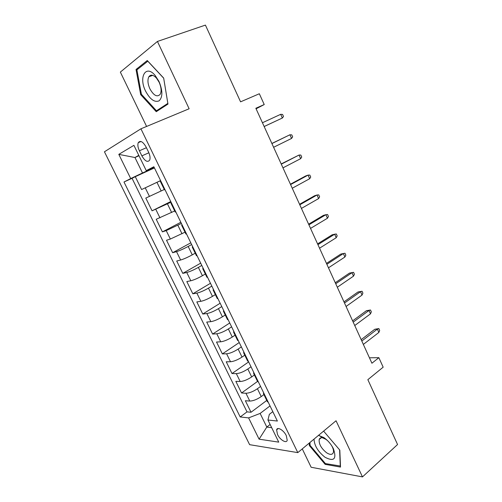 <?xml version="1.0" encoding="UTF-8"?>
<svg xmlns="http://www.w3.org/2000/svg" width="502" height="502" viewBox="0 0 502 502"><rect width="100%" height="100%" fill="white"/><g stroke="black" fill="none" stroke-linecap="round" stroke-linejoin="round"><path stroke-width="0.75" d="M286.303 435.68C283.806 430.227 277.311 426.38 276.602 429.85L277.512 434.481C279.972 439.859 286.473 443.793 287.213 440.273L286.303 435.68M302.273 448.888L311.146 467.262L362.482 476.9L397.559 444.521L367.853 379.675L383.164 367.175L378.859 357.675L369.434 357.788M104.441 151.786L249.626 444.672L297.799 452.616L140.93 128.801L104.441 151.786M140.93 128.801L189.135 108.765L157.433 41.446L120.348 72.1L146.59 126.448M157.433 41.446L205.418 25.1L240.571 101.831L259.339 93.755L264.228 104.548L255.844 108.263L371.913 363.235L378.859 357.675M160.596 180.62L141.602 189.543L135.283 176.673L154.428 167.919M141.602 189.543L160.584 180.588M164.273 189.505L145.8 198.077L152.056 210.815L170.755 201.54M174.696 210.959L156.21 219.267L162.403 231.874L180.833 222.279M185.012 232.188L170.354 239.046L166.513 240.238L172.644 252.726L190.81 242.817M195.228 253.209L192.266 254.859C187.597 257.375 183.719 259.095 180.632 260.017L176.717 261.009L182.784 273.364L200.687 263.155M205.337 274.01L202.419 275.717C197.813 278.296 193.941 279.984 190.804 280.769L186.813 281.566L192.824 293.802L210.463 283.291M215.345 294.611L212.471 296.362C207.922 299.004 204.057 300.654 200.882 301.319L196.815 301.915L202.764 314.032L220.152 303.233M225.254 315.005L222.424 316.8C217.931 319.504 214.072 321.123 210.853 321.663L206.711 322.071L212.61 334.062L229.747 322.981M235.061 335.192L232.275 337.037C227.839 339.798 223.992 341.385 220.729 341.806L216.519 342.025L222.355 353.904L239.247 342.54M244.775 355.184L242.027 357.073C237.647 359.89 233.806 361.446 230.506 361.754L226.226 361.779L232.006 373.544L248.653 361.911M254.388 374.975L251.684 376.914C247.36 379.782 243.526 381.313 240.188 381.501L235.84 381.351L241.562 392.997L257.52 381.42M139.387 150.776L141.865 155.871C145.028 161.249 147.638 162.661 149.696 160.1C150.431 158.055 150.06 155.407 148.573 152.137L146.051 146.948C142.894 141.57 140.29 140.152 138.257 142.681C137.492 144.771 137.868 147.469 139.387 150.776L146.421 147.707M272.818 411.665L269.342 414.338L267.942 420.011L277.38 421.046L153.857 166.746L146.251 170.63L154.114 167.273M267.942 420.011L278.742 442.136L259.095 439.175L248.609 417.89L240.201 416.967L123.988 182.006L130.721 178.568L118.798 154.365L133.909 145.342L146.251 170.63M260.563 386.427L257.432 388.724C253.14 391.623 249.312 393.135 245.949 393.254L241.562 392.997M263.914 394.572L261.247 396.561L257.432 388.724M251.013 366.761L247.831 369.001C243.489 371.85 239.655 373.388 236.323 373.626L232.006 373.544M241.362 346.895L238.136 349.085C233.737 351.877 229.891 353.446 226.603 353.797L222.355 353.904M231.617 326.833L228.347 328.967C223.886 331.703 220.033 333.303 216.789 333.774L212.61 334.062M221.777 306.571L218.452 308.648C213.94 311.328 210.081 312.959 206.874 313.549L202.764 314.032M211.831 286.109L208.462 288.129C203.894 290.746 200.022 292.409 196.866 293.124L192.824 293.802M201.791 265.439L198.372 267.397C193.741 269.957 189.863 271.651 186.75 272.492L182.784 273.364M191.651 244.556L188.181 246.457C183.487 248.948 179.603 250.68 176.528 251.653L172.644 252.726M181.404 223.459L166.212 230.6L162.403 231.874M171.05 202.149L152.056 210.815M135.283 176.673L132.045 178.323L247.009 411.872L251.025 412.261L266.757 400.433M261.247 396.561C256.98 399.479 253.152 400.979 249.77 401.054L245.359 400.728L251.025 412.261M164.976 189.643L164.443 189.85L160.094 180.902L160.609 180.651L160.094 180.902M138.985 155.745L134.95 157.521L142.505 172.97L130.721 178.568M154.271 167.593L142.505 172.97M362.482 476.9L336.045 420.758L297.799 452.616M256.089 108.796L264.228 104.548M138.797 155.356L134.95 157.521L118.798 154.365M270.12 424.472L266.8 427.064L271.682 427.673M270.026 405.911L260.13 413.428L266.8 427.064L259.095 439.175M132.045 178.323L123.988 182.006M171.489 203.046L170.931 203.197L171.389 202.839M175.211 212.02L175.807 211.932M182.245 225.197L181.649 225.26L182.05 224.796M185.878 233.963L186.518 233.988M192.893 247.109L192.253 247.091L192.605 246.52M196.426 255.681L197.117 255.813M203.423 268.796L202.752 268.695L203.046 268.018M206.868 277.173L207.608 277.405M213.846 290.25L213.137 290.074L213.381 289.296M217.203 298.439L217.987 298.772M224.162 311.491L223.421 311.234L223.61 310.355M227.431 319.492L228.259 319.918M234.371 332.506L233.593 332.173L233.737 331.194M237.553 340.325L238.425 340.852M244.474 353.308L243.665 352.9L243.759 351.827M247.574 360.944L248.484 361.565M254.476 373.896L253.629 373.413L253.673 372.246M257.488 381.357L258.448 382.072M264.372 394.271L263.5 393.719L263.494 392.464M247.009 411.872L240.201 416.967M248.609 417.89L260.13 413.428M267.309 401.556L268.306 402.366M140.692 94.652L156.241 111.695L167.969 104.083L163.671 78.074L147.262 60.516L136.029 69.483L140.692 94.652L141.482 94.351M309.182 443.134L309.364 445.588L325.127 464.337L340.507 467.073L339.81 450.106L323.608 431.118M138.508 68.592L136.029 69.483M325.892 463.672L325.127 464.337M310.073 444.992L309.364 445.588M264.165 126.529L282.356 118.02L264.152 126.504M280.693 114.318L282.576 114.45L283.498 116.502L282.356 118.02L280.693 114.318L262.439 122.745M159.04 81.55L155.218 75.538C145.806 63.961 138.383 77.195 145.636 91.213C150.111 99.452 154.591 102.665 159.084 100.852C162.792 97.175 162.78 90.743 159.04 81.55M159.134 82.259L156.536 78.174C153.261 74.691 150.694 74.233 148.83 76.8C147.375 79.893 147.739 83.922 149.922 88.879C153.807 95.687 157.245 97.47 160.238 94.238C161.65 91.195 161.28 87.204 159.134 82.259M156.48 110.779L141.407 94.269L136.902 69.872L147.795 61.2L163.683 78.199L167.844 103.381L156.48 110.779L159.598 109.511M314.026 439.093C314.315 445.594 317.979 451.649 325.026 457.266C334.062 461.896 336.855 459.048 333.416 448.725C331.069 444.107 327.894 440.398 323.89 437.6L318.506 435.366M327.649 440.712L325.817 439.281L322.554 437.813C320.816 437.518 319.699 438.064 319.197 439.457C318.739 443.925 321.198 448.355 326.57 452.741C330.052 454.944 332.305 454.9 333.322 452.609C333.748 451.129 333.41 449.208 332.299 446.855L331.609 445.563M340.463 466.051L325.39 463.584L310.104 445.412L309.891 442.538M339.609 449.874L340.287 466.207M291.549 138.445L292.66 136.877L291.75 134.85L289.905 134.781L291.549 138.445L273.609 147.287M271.915 143.559L289.905 134.781L271.871 143.465M300.654 158.676L301.733 157.057L300.83 155.049L299.023 155.049L300.654 158.676L282.977 167.856M281.296 164.173L299.023 155.049L281.189 163.934M309.678 178.718L310.719 177.049L309.828 175.06L308.059 175.123L309.678 178.718L292.252 188.237M290.589 184.579L308.059 175.123L305.674 175.957L290.42 184.209M318.613 198.572L319.623 196.853L318.739 194.876L317.007 195.008L318.613 198.572L301.438 208.412M299.794 204.797L317.007 195.008L314.597 195.755L299.562 204.289M327.461 218.238L328.446 216.469L327.568 214.511L325.873 214.712L327.461 218.238L310.537 228.404M308.906 224.821L325.873 214.712L323.439 215.364L308.617 224.181M336.227 237.716L337.181 235.902L336.315 233.963L334.658 234.221L336.227 237.716L319.548 248.195M317.935 244.65L334.658 234.221L332.192 234.792L317.584 243.878M326.877 264.29L343.355 253.554L340.864 254.037L344.981 253.24L343.355 253.554L344.912 257.018L328.477 267.804M340.864 254.037L326.469 263.393M344.981 253.24L345.84 255.154L344.912 257.018M335.731 283.749L351.977 272.705L349.461 273.107L353.565 272.329L351.977 272.705L353.521 276.138L337.319 287.232M349.461 273.107L335.267 282.726M353.565 272.329L354.418 274.23L353.521 276.138M344.504 303.02L360.518 291.687L357.976 291.995L362.067 291.248L360.518 291.687L362.042 295.082L346.073 306.471M357.976 291.995L343.983 301.878M362.067 291.248L362.915 293.13L362.042 295.082M353.195 322.115L368.976 310.487L366.41 310.719L370.495 309.991L368.976 310.487L370.495 313.85L354.751 325.528M366.41 310.719L352.624 320.853M370.495 309.991L371.336 311.855L370.495 313.85M361.81 341.027L377.36 329.117L374.774 329.268L378.847 328.565L377.36 329.117L378.866 332.449L363.348 344.416M374.774 329.268L361.176 339.647M378.847 328.565L379.675 330.41L378.866 332.449M251.684 376.914L247.831 369.001M242.027 357.073L238.136 349.085M232.275 337.037L228.347 328.967M222.424 316.8L218.452 308.648M212.471 296.362L208.462 288.129M202.419 275.717L198.372 267.397M192.266 254.859L188.181 246.457M182.013 233.788L177.877 225.298M171.653 212.503L167.473 203.925M161.18 190.998L156.963 182.333M149.477 196.464L145.247 187.842M249.77 401.054L245.949 393.254M240.188 381.501L236.323 373.626M230.506 361.754L226.603 353.797M220.729 341.806L216.789 333.774M210.853 321.663L206.874 313.549M200.882 301.319L196.866 293.124M190.804 280.769L186.75 272.492M180.632 260.017L176.528 251.653M170.354 239.046L166.212 230.6M159.969 217.862L155.783 209.328M148.868 152.784L141.865 155.871M278.271 428.532L276.602 429.85M175.229 212.051L170.931 203.197M185.903 234.02L181.649 225.26M196.47 255.763L192.253 247.091M206.918 277.273L202.752 268.695M217.266 298.565L213.137 290.074M227.5 319.636L223.421 311.234M237.634 340.488L233.593 332.173M247.662 361.126L243.665 352.9M257.589 381.558L253.629 373.413M267.415 401.782L263.5 393.719M141.031 141.495L138.257 142.681M156.536 78.174L155.218 75.538M158.902 81.795L158.707 80.86M152.746 75.35L148.83 76.8M322.554 437.813L319.121 435.46M321.23 437.757L319.197 439.457M332.299 446.855L333.416 448.725"/></g></svg>
